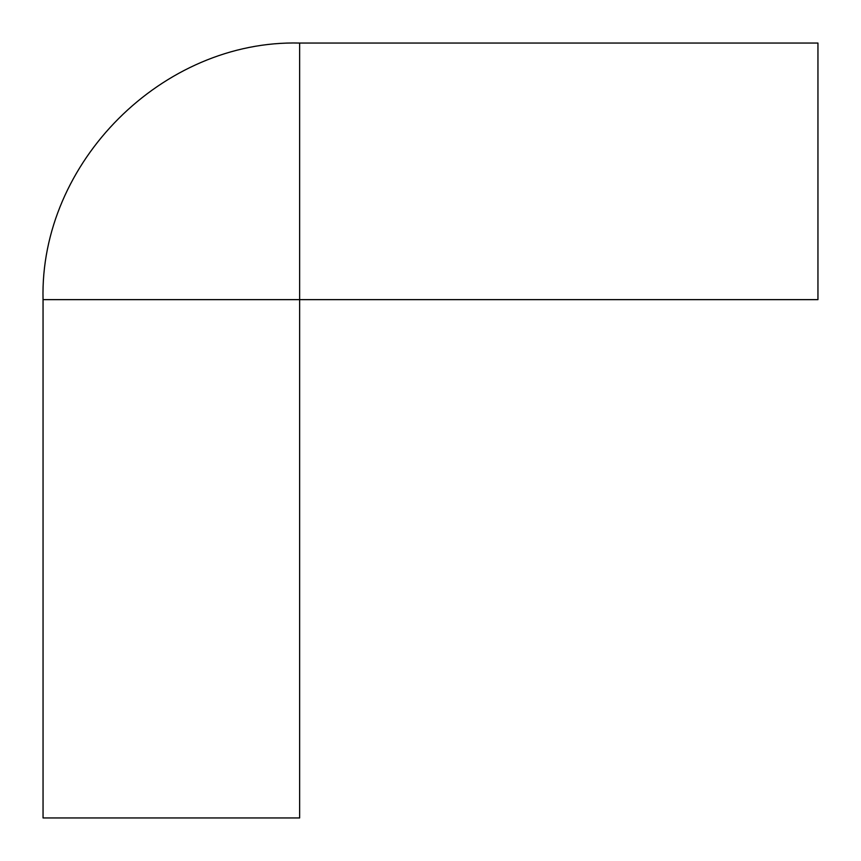 <?xml version="1.0" encoding="UTF-8"?>
<svg xmlns="http://www.w3.org/2000/svg" width="861" height="861" viewBox="0 0 861 861"><rect width="100%" height="100%" fill="white"/><g stroke="black" fill="none" stroke-linecap="round" stroke-linejoin="round"><path stroke-width="1.29" d="M43.05 299.639C39.509 162.546 162.514 39.52 299.639 43.05L817.95 43.05L817.95 299.639L171.35 299.639L299.639 299.639L299.639 171.35L299.639 817.95L43.05 817.95L43.05 299.639L171.35 299.639M299.639 43.05L299.639 171.35"/></g></svg>
